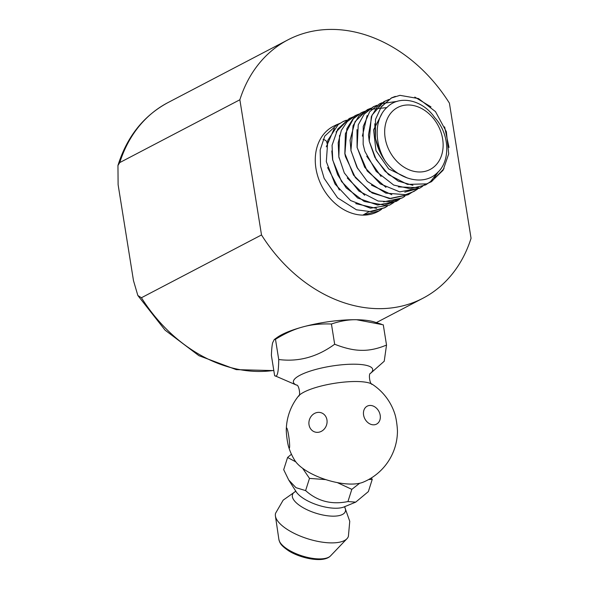 <?xml version="1.0" encoding="UTF-8"?>
<svg xmlns="http://www.w3.org/2000/svg" width="589" height="589" viewBox="0 0 589 589"><rect width="100%" height="100%" fill="white"/><g stroke="black" fill="none" stroke-linecap="round" stroke-linejoin="round"><path stroke-width="0.88" d="M320.534 166.076L320.166 149.989L324.775 136.088L337.342 124.456L339.846 123.381M381.495 209.286L378.852 210.943L362.839 215.11A48.099 37.748 -117.6 0 1 315.947 168.402A48.099 37.748 -117.6 0 1 333.911 126.039A48.099 37.748 -117.6 0 1 336.179 125.045M381.65 209.22A48.099 37.748 -117.6 0 1 378.484 211.267A48.099 37.748 -117.6 0 1 362.839 215.11L368.743 211.826L384.669 207.689L386.87 206.334M393.666 202.587L389.587 205.119L370.466 208.204L350.573 200.518L335.06 184.077L326.328 161.688L327.801 140.344L338.196 124.581L343.299 121.422L346.384 120.193M387.393 206.128L384.72 207.755L371.188 211.687L356.455 209.802L337.571 197.83L324.156 178.357L320.541 166.12M346.163 120.333L343.343 121.525M334.368 128.269L326.269 146.852M332.733 159.833L332.063 145.299L337.725 129.094L349.321 118.477L353.025 116.953M327.624 167.578L339.367 190.033M355.734 203.617L376.68 208.432M390.566 204.493L393.562 202.638M394.453 201.99L396.368 200.422M352.701 117.152L349.314 118.485L336.039 132.002M331.806 150.946L332.63 159.862L341.502 181.493L357.663 198.007L377.608 205.053L396.456 201.298L399.717 199.156M404.886 196.292L402.25 197.911L390.728 201.674L378.138 201.048L358.885 191.035L344.3 172.923L338.852 156.799L338.196 142.84L341.333 130.39L347.208 121.643L355.395 115.643L358.156 114.457M399.254 199.354L396.412 201.188L384.308 205.134L364.245 201.467L346.222 187.928L337.637 174.705L332.741 159.869M358.605 114.17L355.336 115.547L349.108 119.832M339.551 135.337L338.83 156.74M344.837 153.663L345.39 133.666L353.775 118.014L361.396 112.654L364.179 111.512M338.83 156.77L339.109 158.124M347.26 177.996L364.694 195.276M383.549 201.872L402.25 197.919L404.695 196.365M367.926 110.43L364.76 111.321M364.142 111.542L361.418 112.713L352.811 119.147L346.869 128.66L344.926 153.67M350.985 150.519L350.08 140.175L355.034 121.665L367.381 109.635L371.026 108.177M411.151 192.846L408.162 194.745L390.721 198.559L372.13 192.993L355.373 177.606L345.456 156.6L344.845 153.677M344.933 153.7L353.518 175.102L369.715 191.403L389.395 198.581L408.096 194.65M386.804 107.588L367.403 109.709L358.87 116.077L353.061 125.7L350.919 150.563L357.766 168.815M422.46 186.418L419.795 188.075L399.732 191.874L380.295 183.878L364.687 167.254L357.148 147.464L358.237 124.839L364.252 114.06L373.463 106.808L376.57 105.483M416.916 189.496L413.979 191.41L405.585 194.687L385.883 193.14L367.337 181.464L356.875 167.173L350.992 150.556M371.445 185.123L391.832 194.738M410.511 193.126L417.373 189.29M376.864 105.298L373.404 106.712L364.996 113.221M357.015 129.609L357.081 147.419M363.155 144.349L363.244 126.436L369.671 111.711L379.485 103.87L397.119 101.396M357.089 147.456L367.197 170.979L385.95 187.346M404.768 192.139L419.81 188.127L425.044 184.372M382.202 102.7L379.898 103.679M367.124 115.569L362.382 136.125M369.237 141.213L368.456 135.043L372.012 115.15L383.844 101.676L388.909 99.467M438.29 171.774L430.603 181.537L425.692 184.902L410.305 188.745L393.717 185.079L376.238 171.421L364.9 151.388L363.163 144.386M366.733 156.24L381.068 176.45M398.4 186.904L418.521 187.7M425.633 184.813L428.034 183.348M434.299 177.79L438.533 171.509M385.493 100.925L377.041 107.191L371.298 116.666L369.229 141.25L376.15 159.545L388.585 174.661L407.478 184.401L426.657 183.864L431.553 181.633L444.032 168.616M434.513 117.307C422.387 99.755 399.467 94.844 387.371 107.058C374.177 118.198 374.015 143.098 385.346 161.283C380.303 154.149 377.004 146.418 375.436 138.091L375.502 119.427L381.4 106.535L391.523 97.958L399.968 95.337L418.558 98.584L435.492 111.615L446.352 131.708L448.715 153.832L443.053 170.295L431.089 181.891M369.229 141.279L374.84 157.285L385.015 171.222L398.245 181.11L412.933 185.329M449.017 147.456L444.599 126.863M430.979 106.896L414.803 97.075M395.329 96.39L391.471 97.884L380.774 107.397M374.781 123.8L375.34 138.113M381.841 113.854L373.581 129.86L375.988 150.688L388.711 168.933L407.154 177.9M375.348 138.15L379.743 151.616M385.648 161.717C399.011 179.895 423.609 185.999 436.78 173.269C450.835 161.71 450.003 133.806 434.491 117.344M385.626 161.688A46.244 36.29 -117.6 0 1 385.346 161.283M385.162 138.017A34.987 27.455 -117.6 0 1 397.693 107.478A34.987 27.455 -117.6 0 1 442.641 138.938A34.987 27.455 -117.6 0 1 430.11 169.477A34.987 27.455 -117.6 0 1 385.162 138.017M273.797 370.415A145.763 114.391 -117.6 0 1 141.426 297.747L137.848 295.509L133.482 280.622L118.117 184.718L117.947 165.487L119.773 162.571L239.863 99.769A145.763 114.391 -117.6 0 1 287.911 39.868A145.763 114.391 -117.6 0 1 449.407 103.127L471.06 238.302A145.763 114.391 -117.6 0 1 423.005 298.203A145.763 114.391 -117.6 0 1 261.509 234.952L239.863 99.769M141.426 297.747L261.509 234.952M323.501 139.468L323.118 139.335A30.753 7.48 -9.1 0 1 323.501 139.468A30.753 7.48 -9.1 0 1 326.77 142.104L326.961 143.333M296.561 385.125L296.473 385.081A40.162 9.77 -9.1 0 1 307.752 371.931A40.162 9.77 -9.1 0 1 355.101 364.208A40.162 9.77 -9.1 0 1 370.687 373.205C368.103 373.154 369.921 385.287 372.329 384.33L372.329 384.33A38.749 9.424 170.9 0 0 334.257 383.351A38.749 9.424 170.9 0 0 298.402 396.176L298.402 396.176A55.587 55.587 0 0 0 286.283 429.764A10.116 1.023 82.4 0 1 288.625 435.477A10.116 1.023 82.4 0 1 289.648 446.153A10.116 1.023 82.4 0 1 288.529 446.499A10.116 1.023 82.4 0 1 287.314 440.638A10.116 1.023 82.4 0 1 286.283 429.764M368.685 479.52L372.233 479.394L368.353 491.601L355.697 502.137L347.937 501.556C331.6 504.913 317.493 501.261 305.61 490.6L295.958 487.677L288.713 479.991L283.699 469.691L287.579 457.476L295.796 461.857M295.464 491.469L283.169 500.142L275.6 513.21A38.189 14.629 17.6 0 0 275.409 515.979A38.189 14.629 17.6 0 0 330.974 542.889A38.189 14.629 17.6 0 0 346.95 538.721A38.189 14.629 17.6 0 0 348.393 536.351L349.756 521.309L344.734 507.136M298.402 396.176C300.986 396.331 298.925 384.234 296.473 385.081L274.629 375.635C277.22 377.902 278.582 372.528 278.73 359.518C298.601 362.066 317.25 356.971 334.67 344.234C344.889 348.276 353.834 350.308 361.506 350.322C369.215 350.551 377.549 348.798 386.524 345.066L384.227 361.234L370.628 373.264M288.529 446.499A55.587 55.587 0 0 0 294.883 460.546A39.308 15.056 17.6 0 0 326.306 479.777A39.308 15.056 17.6 0 0 363.06 482.222A55.587 55.587 0 0 0 397.442 431.899A10.116 1.023 -97.6 0 0 396.419 421.017A10.116 1.023 -97.6 0 0 395.197 415.157A55.587 55.587 0 0 0 372.329 384.33M370.334 405.446A10.116 7.937 -117.6 0 1 379.861 420.09A10.116 7.937 -117.6 0 1 365.467 419.861A10.116 7.937 -117.6 0 1 370.334 405.446M309.026 424.809A10.116 8.96 109.5 0 1 321.13 412.742A10.116 8.96 109.5 0 1 323.817 429.521A10.116 8.96 109.5 0 1 309.026 424.809M302.709 326.969A54.659 13.289 170.9 0 0 277.051 337.534L274.26 339.551L275.483 339.286C285.326 333.249 294.397 329.148 302.709 326.969C310.992 324.613 320.563 323.626 331.43 324.002C340.508 320.946 348.902 319.525 356.61 319.739A54.659 13.289 170.9 0 0 302.709 326.969M381.407 324.222L374.295 321.955A54.659 13.289 170.9 0 0 356.61 319.739L383.284 324.833L386.524 345.066M347.937 501.556L351.817 489.349L359.636 483.274M337.357 482.619L351.817 489.349M305.61 490.6L309.49 478.386L325.783 479.615M372.233 479.394L371.387 477.937M291.445 454.244L287.579 457.476M302.628 468.292L309.49 478.386M334.67 344.234L331.43 324.002M278.73 359.518L275.483 339.286M274.629 375.635L271.389 355.403C271.632 349.211 272.066 344.97 272.685 342.665L274.26 339.551M119.773 162.571A145.763 114.391 -117.6 0 1 167.828 102.67L287.911 39.868M344.727 507.188A27.735 10.624 -162.4 0 1 332.697 516.163A27.735 10.624 -162.4 0 1 300.596 506.142A27.735 10.624 -162.4 0 1 295.435 491.52M288.713 479.991L296.105 491.668A27.668 10.595 17.6 0 0 335.178 508.233A27.668 10.595 17.6 0 0 344.094 506.923L355.697 502.137M318.995 558.909A27.565 10.558 17.6 0 0 330.532 555.898C328.338 558.151 324.73 559.366 319.709 559.55C308.555 559.837 295.28 555.177 288.514 550.708C280.659 545.318 280.445 543.286 279.65 541.946L278.892 539.48A27.565 10.558 17.6 0 0 318.995 558.909M337.291 124.389L333.911 126.039M378.882 211.046L378.484 211.267M117.94 165.487C126.944 136.736 143.569 115.797 167.828 102.67M273.819 370.591L236.299 369.642L198.92 355.682L165.089 330.164L137.848 295.509M376.349 322.61L423.005 298.203M295.332 491.66L295.641 490.703M344.727 507.365L345.029 506.407M330.532 555.898L346.95 538.721M278.892 539.48L275.409 515.979"/></g></svg>
